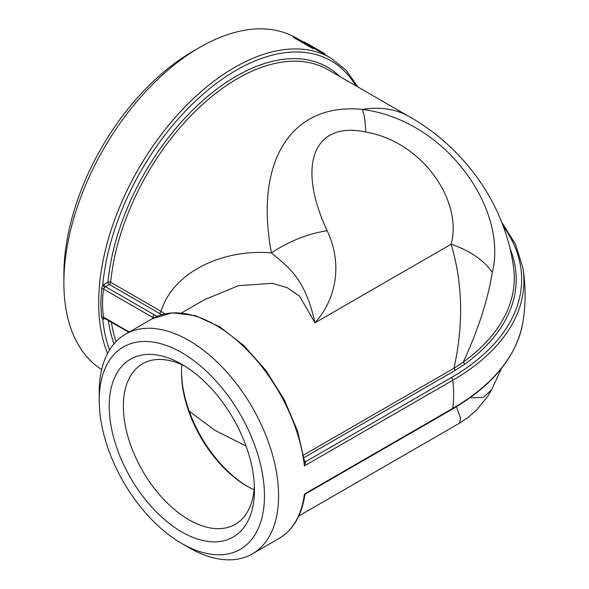 <?xml version="1.0" encoding="UTF-8"?>
<svg xmlns="http://www.w3.org/2000/svg" width="589" height="589" viewBox="0 0 589 589"><rect width="100%" height="100%" fill="white"/><g stroke="black" fill="none" stroke-linecap="round" stroke-linejoin="round"><path stroke-width="0.88" d="M101.691 369.524A192.183 110.96 -60 0 1 63.884 282.742A192.183 110.96 -60 0 1 199.774 47.363A192.183 110.96 -60 0 1 293.469 36.525L293.131 37.21L312.155 48.188A192.183 110.96 -60 0 1 313.458 48.703L313.812 48.026L294.787 37.041A192.956 111.402 -60 0 0 293.477 36.525L312.501 47.51L312.155 48.188M181.898 364.753A92.701 53.518 -120 0 0 181.522 372.623A92.701 53.518 -120 0 0 247.071 486.161A92.701 53.518 -120 0 0 254.08 489.768M247.881 486.617A95.006 54.851 60 0 1 181.53 371.696M254.36 485.815A92.701 53.518 60 0 1 235.254 524.328A92.701 53.518 60 0 1 188.907 519.741A92.701 53.518 60 0 1 128.35 438.054A92.701 53.518 60 0 1 142.56 363.774A92.701 53.518 60 0 1 185.461 366.483M181.839 531.977A102.692 59.29 -120 0 0 254.455 490.055A102.692 59.29 -120 0 0 181.839 364.282A102.692 59.29 -120 0 0 109.223 406.204A102.692 59.29 -120 0 0 181.839 531.977M181.839 352.723A116.85 67.463 60 0 1 264.461 495.835A116.85 67.463 60 0 1 181.839 543.537A116.85 67.463 60 0 1 99.217 400.432A116.85 67.463 60 0 1 181.839 352.723M199.774 47.363L192.706 51.442A182.192 105.188 120 0 0 63.884 274.584L63.884 282.742M181.839 543.537L188.907 547.615A126.841 73.235 -120 0 0 252.328 553.903A126.841 73.235 -120 0 0 277.765 509.419A126.841 73.235 -120 0 0 188.907 340.486A126.841 73.235 -120 0 0 125.486 334.199A126.841 73.235 -120 0 0 99.217 392.267L99.217 400.432M246.062 446.079L214.691 430.176L189.179 411.137M109.569 349.947A189.879 109.628 -60 0 1 102.729 319.238L101.58 317.037L100.778 303.188L101.58 288.61L102.729 285.496A1.922 0.471 -139.6 0 0 104.717 287.307L103.531 289.037C102.214 298.947 102.214 308.327 103.531 317.169L104.717 318.266M128.792 332.292L104.135 318.104A1.922 1.495 91.3 0 1 104.216 318.104M161.666 314.725L109.326 284.435L105.468 286.666A2.304 1.333 120 0 0 104.717 287.307M204.648 299.595L238.516 285.68L272.383 283.316L287.285 287.719L299.551 296.164L314.99 322.831C336.209 299.138 342.953 264.277 327.145 230.697C296.414 165.126 313.746 120.76 365.681 132.039C423.513 141.956 462.829 202.005 451.13 244.229C469.632 250.494 483.363 259.837 492.308 272.258C508.035 210.361 447.095 120.281 362.301 109.414C291.334 102.309 254.036 161.393 271.441 252.909C221.368 248.617 172.327 273.2 161.099 311.382L164.868 313.885M327.145 230.697C307.421 233.862 288.853 241.262 271.441 252.909C289.089 267.745 305.183 278.671 314.99 322.831L451.13 244.229C462.733 283.022 463.69 324.355 453.994 368.221L463.256 362.125C478.18 329.847 487.861 299.889 492.308 272.258M304.609 461.54A1.922 1.112 120 0 0 305.316 461.356L305.743 461.643L304.403 465.914L304.741 462.196L297.533 431.045L284.273 399.703L265.941 370.488L243.898 345.581L219.756 326.821L195.261 315.608L172.143 312.825L152.124 318.826A126.841 73.235 60 0 1 244.148 347.031A126.841 73.235 60 0 1 304.403 465.914L452.801 380.236A126.841 73.235 60 0 1 452.801 408.361A2.304 1.333 60 0 1 452.337 409.171C492.956 385.309 516.443 356.514 522.796 322.794C525.889 304.358 525.889 285.915 522.796 267.48L515.456 244.199L501.592 222.024M304.196 495.216L304.403 494.038L305.72 493.818L452.337 409.171M509.883 248.183A235.158 135.764 180 0 1 464.75 364.201L455.334 370.282L304.071 457.616M456.409 406.763L460.495 417.918L459.486 423.152L468.145 417.402L476.957 409.679L487.523 396.633L491.631 389.741M501.592 368.25L491.616 389.771L483.223 397.487L469.941 397.84M365.681 132.039C365.452 121.96 364.326 114.413 362.301 109.414A180.654 104.305 120 0 1 409.421 116.718L327.882 69.642A180.654 104.305 120 0 0 195.6 110.997A180.654 104.305 120 0 0 110.673 282.271L161.099 311.382L159.752 313.547M304.638 461.643A1.922 1.266 128.1 0 0 305.743 461.643L451.181 377.674A2.304 1.333 60 0 1 452.801 380.236A242.896 140.234 -0 0 0 522.796 267.48M104.79 318.435L104.106 318.833A4.226 2.444 -60 0 1 102.729 319.238A1.922 1.495 91.3 0 1 104.135 318.104L104.503 317.95M101.58 317.037A1.922 1.222 171.6 0 1 103.531 317.169L129.263 332.019M101.58 288.61A1.922 0.972 -172.5 0 1 103.531 289.037L152.772 317.471A2.304 1.333 -60 0 1 154.392 314.909L105.468 286.666A1.922 1.112 -120 0 1 104.106 284.31L107.964 282.079A182.575 105.409 -60 0 1 202.749 100.638A182.575 105.409 -60 0 1 339.735 76.482M310.808 45.618A192.956 111.402 -60 0 1 311.61 46.119L324.782 53.724L324.421 54.328M311.61 46.119L311.331 46.59M306.56 43.203L305.227 42.533M324.782 53.724A192.956 111.402 -60 0 1 325.018 53.879L324.627 54.541M303.387 42.003L305.338 43.13M303.526 41.731A192.956 111.402 -60 0 1 308.872 44.462L310.823 45.589L310.521 46.126M305.477 42.857A192.956 111.402 -60 0 1 310.823 45.589M312.501 47.51A192.956 111.402 -60 0 1 313.812 48.026M358.046 87.062L346.06 70.187L330.657 57.928A192.183 110.96 120 0 0 182.561 109.421A192.183 110.96 120 0 0 98.672 302.827A192.183 110.96 120 0 0 107.551 353.481M522.796 322.794A242.896 140.234 -0 0 1 452.801 408.361L304.403 494.038A126.841 73.235 60 0 1 278.965 538.523L252.328 553.903M152.661 318.516A126.841 73.235 -60 0 1 152.772 317.471A37.689 21.764 -0 0 1 153.641 317.986M156.851 316.462A39.978 23.081 -0 0 0 154.392 314.909M104.106 284.31A4.226 2.444 -60 0 0 102.729 285.496A189.879 109.628 -60 0 1 211.937 86.833A189.879 109.628 -60 0 1 355.756 85.736M113.972 343.873A182.575 105.409 -60 0 1 108.442 320.549M303.629 455.032L453.994 368.221L455.334 370.282M451.181 377.674A240.614 138.916 -0 0 0 503.08 225.926M304.572 460.929L305.316 461.356M464.75 364.201L463.256 362.125A233.251 134.667 -0 0 0 513.498 266.957C504.906 203.904 464.184 147.655 409.421 116.718M111.424 322.264A180.654 104.305 120 0 0 116.004 341.627M104.106 318.833A1.922 1.112 60 0 1 104.29 318.148M109.326 284.435A1.922 1.112 120 0 0 110.673 282.271A1.922 0.972 -174.6 0 0 107.964 282.079A1.922 1.112 -120 0 0 109.326 284.435M330.657 57.928L313.738 48.165M125.486 334.199L152.124 318.826M181.552 312.928L205.414 299.153M305.72 493.818L304.793 495.187C301.605 515.655 292.991 530.1 278.965 538.523M459.494 423.196L298.785 515.986M304.542 461.577L304.741 462.203"/></g></svg>
